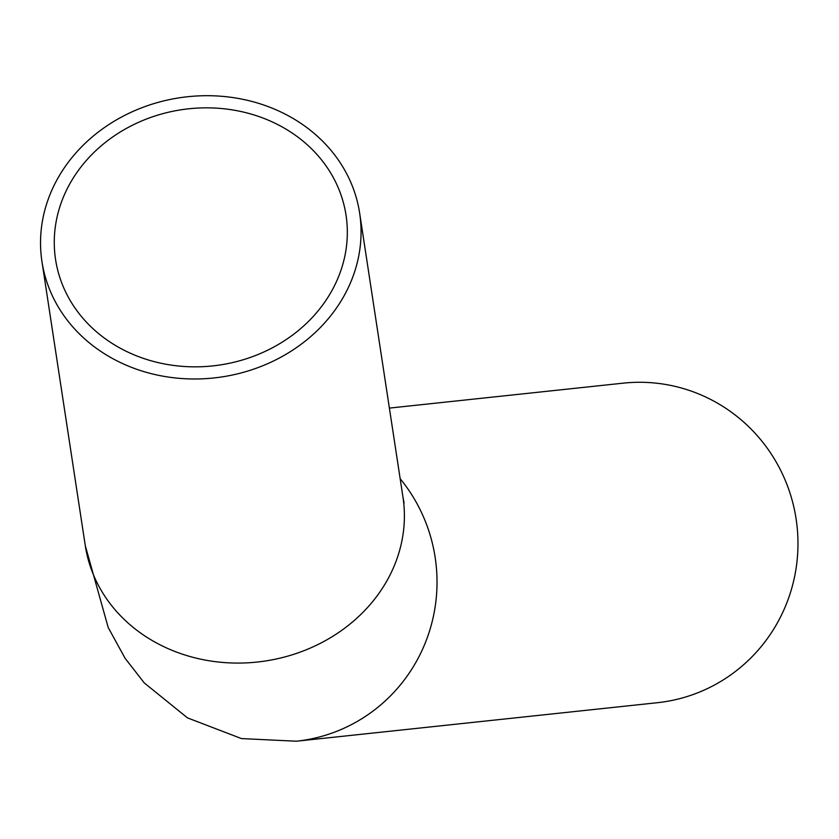 <?xml version="1.0" encoding="UTF-8"?>
<svg xmlns="http://www.w3.org/2000/svg" width="839" height="839" viewBox="0 0 839 839"><rect width="100%" height="100%" fill="white"/><g stroke="black" fill="none" stroke-linecap="round" stroke-linejoin="round"><path stroke-width="1.26" d="M162.378 363.539A146.919 129.08 171.3 0 1 55.563 259.503A146.919 129.08 171.3 0 1 181.339 109.752A146.919 129.08 171.3 0 1 346.035 215.193A146.919 129.08 171.3 0 1 162.378 363.539M158.77 375.369A160.689 141.172 171.3 0 1 41.95 261.579A160.689 141.172 171.3 0 1 179.515 97.785A160.689 141.172 171.3 0 1 359.648 213.116A160.689 141.172 171.3 0 1 158.77 375.369M389.39 408.1L623.272 383.15A160.689 157.627 83.9 0 1 797.05 526.221A160.689 157.627 83.9 0 1 657.356 702.715L296.408 741.215A160.689 157.627 83.9 0 0 425.646 641.971A160.689 157.627 83.9 0 0 400.161 478.691M359.648 213.116L402.982 497.212A160.689 141.172 171.3 0 1 202.115 659.464A160.689 141.172 171.3 0 1 85.284 545.675L41.95 261.579M85.284 545.675L108.21 627.541L125.084 658.279L144.245 682.904L187.464 717.869L241.475 738.582L296.408 741.215M402.982 497.212L404.073 503.064"/></g></svg>
